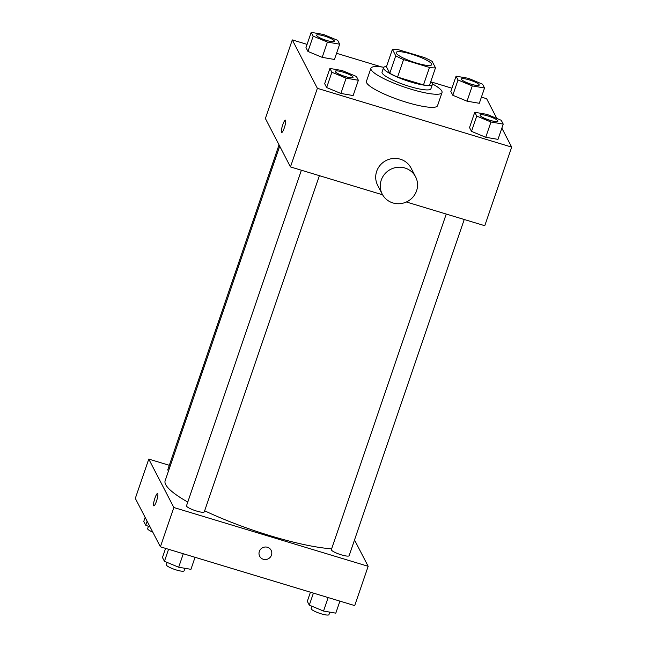 <?xml version="1.0" encoding="UTF-8"?>
<svg xmlns="http://www.w3.org/2000/svg" width="647" height="647" viewBox="0 0 647 647"><rect width="100%" height="100%" fill="white"/><g stroke="black" fill="none" stroke-linecap="round" stroke-linejoin="round"><path stroke-width="0.97" d="M416.231 62.977A18.787 3.494 -161.1 0 1 396.174 52.488A18.787 3.494 -161.1 0 1 415.075 55.27A18.787 3.494 -161.1 0 1 431.727 64.66A18.787 3.494 -161.1 0 1 416.231 62.977M435.496 67.814L432.147 61.36A25.233 4.691 -161.1 0 0 424.343 57.543L398.423 49.706A25.233 4.691 -161.1 0 0 392.405 49.334L395.746 55.788A25.233 4.691 -161.1 0 0 403.558 59.605L429.471 67.45A25.233 4.691 -161.1 0 0 435.496 67.814L429.511 85.283A25.233 4.691 -161.1 0 1 423.494 84.911L429.471 67.45M392.405 49.334L386.421 66.803L389.769 73.257L395.746 55.788M423.494 84.911L397.573 77.074L403.558 59.605M397.573 77.074A25.233 4.691 -161.1 0 1 389.769 73.257M386.51 66.536A25.831 4.796 18.9 0 0 383.525 67.676A25.831 4.796 18.9 0 0 383.679 68.695A25.831 4.796 18.9 0 0 408.758 81.36A25.831 4.796 18.9 0 0 432.406 84.409A25.831 4.796 18.9 0 0 430.748 81.684M432.406 84.409L430.918 88.776A25.831 4.796 -161.1 0 1 409.608 86.463A25.831 4.796 -161.1 0 1 382.183 73.062A25.831 4.796 -161.1 0 1 382.029 72.043L383.525 67.676M432.447 83.916A37.575 6.98 -161.1 0 1 442.022 92.578A37.575 6.98 -161.1 0 1 411.031 89.213A37.575 6.98 -161.1 0 1 370.925 68.234A37.575 6.98 -161.1 0 1 383.8 67.264M442.022 92.578L437.542 105.679A37.575 6.98 -161.1 0 1 406.551 102.315A37.575 6.98 -161.1 0 1 366.437 81.336L370.925 68.234M311.207 32.35L305.974 47.635L307.956 51.445L322.19 57.357L334.45 59.459L339.683 44.182L337.71 40.365L323.468 34.453L311.207 32.35L313.18 36.159L327.422 42.079L339.683 44.182M456.062 76.176L450.83 91.462L452.803 95.271L467.037 101.183L479.306 103.285L484.538 88.008L482.557 84.191L468.323 78.279L456.062 76.176L458.036 79.985L472.27 85.905L484.538 88.008M496.839 118.45L486.609 98.692L481.417 97.123M451.946 88.21L430.942 81.854M381.738 66.965L336.561 53.297M307.09 44.384L292.29 39.904L317.37 88.324L511.688 147.112L501.854 128.13M329.905 68.445L324.673 83.73L326.646 87.539L340.888 93.451L353.149 95.554L358.381 80.277L356.408 76.459L342.166 70.547L329.905 68.445L331.879 72.254L346.121 78.174L358.381 80.277M474.761 112.271L469.528 127.556L471.501 131.365L485.735 137.277L497.996 139.38L503.229 124.103L501.255 120.285L487.021 114.373L474.761 112.271L476.734 116.08L490.968 122L503.229 124.103M292.29 39.904L265.383 118.498L290.463 166.918L317.37 88.324M284.308 127.847A6.462 1.213 106.8 0 1 281.655 132.522A6.462 1.213 106.8 0 1 282.367 125.987A6.462 1.213 106.8 0 1 285.4 120.156A6.462 1.213 106.8 0 1 284.308 127.847M290.463 166.918L382.595 194.796M406.365 201.985L484.773 225.714L511.688 147.112M382.223 194.108L377.662 185.309A18.787 18.124 -27.4 0 1 386.008 160.577A18.787 18.124 -27.4 0 1 411.031 168.026L415.592 176.825A18.787 18.124 -27.4 0 1 412.964 197.06A18.787 18.124 -27.4 0 1 392.923 202.94A18.787 18.124 -27.4 0 1 382.223 194.108A18.787 18.124 -27.4 0 1 390.57 169.377A18.787 18.124 -27.4 0 1 415.592 176.825M281.655 132.522A6.462 1.213 106.8 0 1 282.375 125.987A6.462 1.213 106.8 0 1 285.4 120.156M331.628 548.826A98.643 18.318 -161.1 0 1 270.438 535.805A98.643 18.318 -161.1 0 1 204.646 510.782M187.776 502.072A98.643 18.318 -161.1 0 1 165.147 480.745L279.706 146.149M446.244 214.052L331.353 549.618A9.398 1.747 18.9 0 0 339.675 554.309A9.398 1.747 18.9 0 0 349.129 555.7L464.239 219.495M168.552 470.806A9.398 1.747 -161.1 0 1 167.808 469.698L279.027 144.847M319.383 175.669L204.274 511.874A9.398 1.747 -161.1 0 1 196.526 511.033A9.398 1.747 -161.1 0 1 186.498 505.792L301.389 170.226M169.304 465.306L148.77 459.095L173.849 507.515L368.167 566.303L354.516 539.962M173.849 507.515L160.391 546.812L135.312 498.392L148.77 459.095M156.485 501.19A6.462 1.213 106.8 0 1 153.832 505.857A6.462 1.213 106.8 0 1 154.544 499.322A6.462 1.213 106.8 0 1 157.577 493.491A6.462 1.213 106.8 0 1 156.485 501.19M160.391 546.812L354.71 605.6L368.167 566.303M271.133 550.306A6.462 6.227 -27.4 0 1 263.345 559.283A6.462 6.227 -27.4 0 1 262.536 547.75A6.462 6.227 -27.4 0 1 270.236 557.261A6.462 6.227 -27.4 0 1 259.665 556.25M153.832 505.857A6.462 1.213 106.8 0 1 154.552 499.33A6.462 1.213 106.8 0 1 157.577 493.491M310.439 592.207L307.317 601.33L309.29 605.139L323.532 611.051L335.793 613.154L339.91 601.128M309.29 605.139L313.415 593.105M323.532 611.051L328.15 597.569M329.808 612.127L328.951 614.65A9.398 1.747 -161.1 0 1 321.203 613.809A9.398 1.747 -161.1 0 1 311.175 608.56L311.967 606.247M165.583 548.381L162.462 557.504L164.443 561.313L178.677 567.225L190.938 569.328L195.054 557.302M164.443 561.313L168.56 549.279M178.677 567.225L183.295 553.743M184.961 568.301L184.096 570.824A9.398 1.747 -161.1 0 1 176.348 569.983A9.398 1.747 -161.1 0 1 166.319 564.742L167.112 562.421M145.146 517.374L143.771 521.409L145.745 525.218L150.161 527.054M145.745 525.218L147.12 521.191M152.797 532.133A9.398 1.747 -161.1 0 1 147.621 528.648L148.414 526.326M490.135 120.382A9.398 1.747 -161.1 0 1 480.106 115.142A9.398 1.747 -161.1 0 1 480.114 115.126A9.398 1.747 -161.1 0 1 489.569 116.5A9.398 1.747 -161.1 0 1 497.899 121.191A9.398 1.747 -161.1 0 1 497.883 121.232A9.398 1.747 -161.1 0 1 490.135 120.382M469.528 127.556L471.501 131.365L476.734 116.08M471.501 131.365L485.735 137.277L490.968 122M485.735 137.277L497.996 139.38M497.883 121.232L497.899 121.191A9.398 1.747 -161.1 0 1 490.151 120.35A9.398 1.747 -161.1 0 1 480.123 115.109L480.123 115.109M479.201 85.097L479.184 85.137A9.398 1.747 -161.1 0 1 479.184 85.137A9.398 1.747 -161.1 0 1 471.437 84.288A9.398 1.747 -161.1 0 1 461.408 79.047A9.398 1.747 -161.1 0 1 461.416 79.031A9.398 1.747 -161.1 0 1 470.879 80.406A9.398 1.747 -161.1 0 1 479.201 85.097A9.398 1.747 -161.1 0 1 471.453 84.256A9.398 1.747 -161.1 0 1 461.424 79.015L461.408 79.047M450.83 91.462L452.803 95.271L458.036 79.985M452.803 95.271L467.037 101.183L472.27 85.905M467.037 101.183L479.306 103.285M353.044 77.365L353.027 77.405A9.398 1.747 -161.1 0 1 353.027 77.405A9.398 1.747 -161.1 0 1 345.28 76.556A9.398 1.747 -161.1 0 1 335.251 71.316A9.398 1.747 -161.1 0 1 335.259 71.299A9.398 1.747 -161.1 0 1 344.722 72.674A9.398 1.747 -161.1 0 1 353.044 77.365A9.398 1.747 -161.1 0 1 345.296 76.524A9.398 1.747 -161.1 0 1 335.267 71.283L335.251 71.316M324.673 83.73L326.646 87.539L331.879 72.254M326.646 87.539L340.888 93.451L346.121 78.174M340.888 93.451L353.149 95.554M326.589 40.462A9.398 1.747 -161.1 0 1 316.561 35.221A9.398 1.747 -161.1 0 1 316.561 35.205L316.569 35.189A9.398 1.747 -161.1 0 1 326.023 36.58A9.398 1.747 -161.1 0 1 334.345 41.271A9.398 1.747 -161.1 0 1 334.337 41.311A9.398 1.747 -161.1 0 1 326.589 40.462M305.974 47.635L307.956 51.445L313.18 36.159M307.956 51.445L322.19 57.357L327.422 42.079M322.19 57.357L334.45 59.459M334.337 41.311L334.345 41.271A9.398 1.747 -161.1 0 1 326.598 40.429A9.398 1.747 -161.1 0 1 316.569 35.189"/></g></svg>
